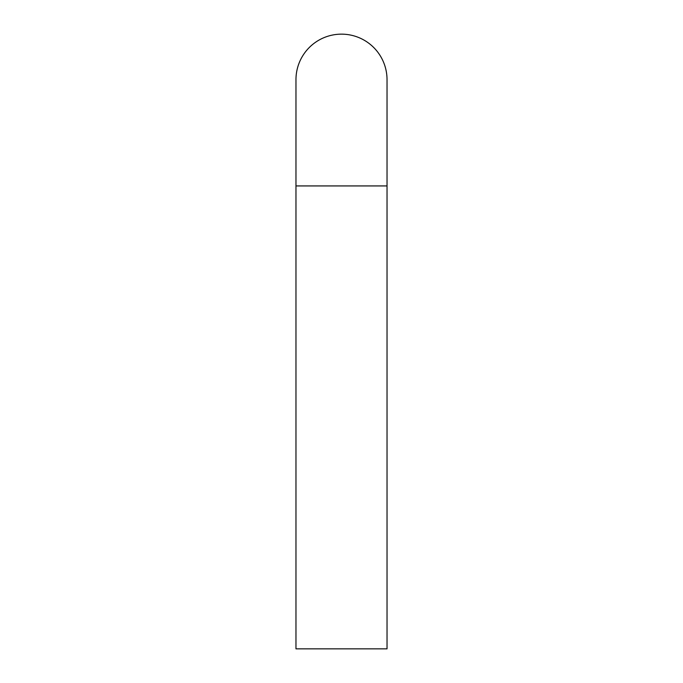 <?xml version="1.0" encoding="UTF-8"?>
<svg xmlns="http://www.w3.org/2000/svg" width="683" height="683" viewBox="0 0 683 683"><rect width="100%" height="100%" fill="white"/><g stroke="black" fill="none" stroke-linecap="round" stroke-linejoin="round"><path stroke-width="1.02" d="M387.03 185.93L387.03 79.68A45.53 45.53 0 0 0 341.5 34.15A45.53 45.53 0 0 0 295.97 79.68L295.97 648.85L387.03 648.85L387.03 185.93L295.97 185.93"/></g></svg>

